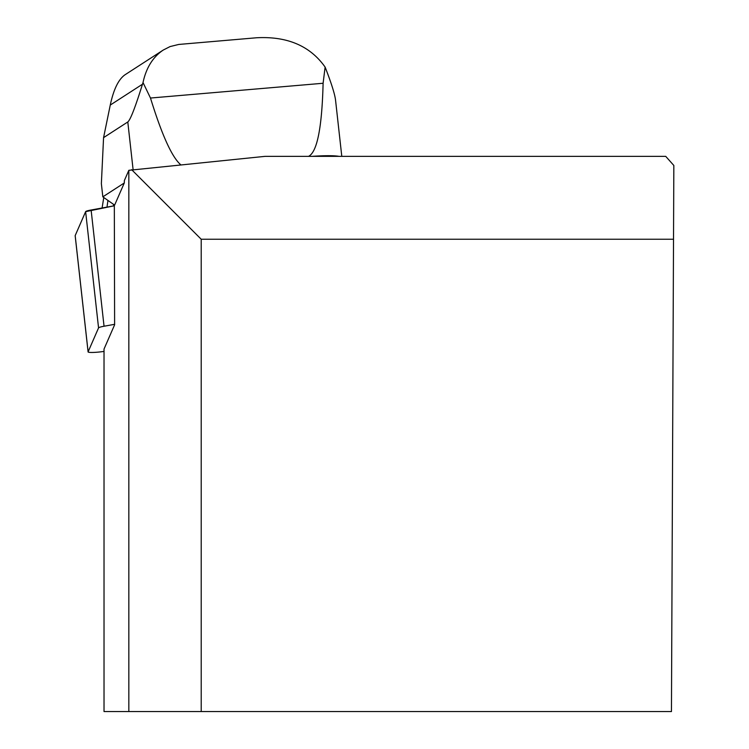 <?xml version="1.0" encoding="UTF-8"?>
<svg xmlns="http://www.w3.org/2000/svg" width="749" height="749" viewBox="0 0 749 749"><rect width="100%" height="100%" fill="white"/><g stroke="black" fill="none" stroke-linecap="round" stroke-linejoin="round"><path stroke-width="1.12" d="M114.616 324.317L104.045 326.236A11.769 1.329 173.7 0 0 98.559 327.903L88.11 351.833A11.769 1.329 173.7 0 0 88.092 351.927A11.769 1.329 173.7 0 0 104.027 351.403M75.2 235.766A11.769 1.329 -6.3 0 1 75.162 235.682A11.769 1.329 -6.3 0 1 75.181 235.598L85.629 211.658A11.769 1.329 -6.3 0 1 91.116 210.001L114.325 205.788L85.629 211.667L75.181 235.598L88.11 351.833M124.297 182.962L102.828 196.847L114.625 205.114L124.297 182.962L124.362 180.565L128.837 170.313L128.837 711.55L104.027 711.55L104.027 349.053L114.616 324.804L114.325 204.908M131.646 169.677L201.209 239.24L673.52 239.24L673.838 165.463L665.711 156.344L265.193 156.344L128.837 170.313M673.52 239.24L671.45 711.55L128.837 711.55M201.209 711.55L201.209 239.24M180.771 164.78C171.989 157.281 161.887 135.026 150.483 98.035L143.022 82.559L142.479 84.225C135.232 107.444 130.335 120.027 127.798 121.965L103.568 137.638L101.368 183.664L102.828 196.847M338.951 156.344A44.491 5.018 173.7 0 0 312.155 156.344M341.778 156.213L335.543 100.094C334.84 94.28 331.554 83.757 325.684 68.543L325.113 67.082L323.109 83.261C321.967 127.751 317.117 152.113 308.569 156.344M325.113 67.082C310.105 45.895 287.251 36.121 256.542 37.768L178.711 44.453L170.07 46.578L163.254 50.052C152.936 56.971 146.186 67.803 143.022 82.559M142.479 84.225L110.262 105.066C113.595 89.356 118.539 79.254 125.083 74.731L163.254 50.052M110.262 105.066L103.568 137.638M113.53 204.346L113.399 205.956M103.774 197.502L102.089 208.007M107.959 200.442L106.985 207.127M98.559 327.903L85.629 211.658M91.116 210.001L104.045 326.236M127.798 121.965L133.088 169.536M323.109 83.261L150.483 98.035M88.092 351.927L75.162 235.682"/></g></svg>
